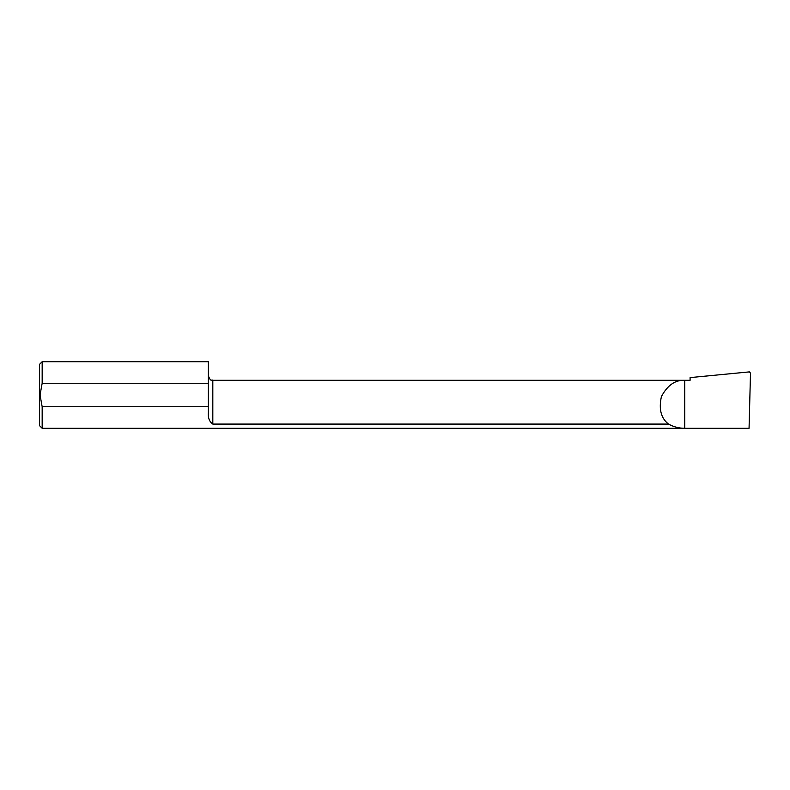 <?xml version="1.0" encoding="UTF-8"?>
<svg xmlns="http://www.w3.org/2000/svg" width="790" height="790" viewBox="0 0 790 790"><rect width="100%" height="100%" fill="white"/><g stroke="black" fill="none" stroke-linecap="round" stroke-linejoin="round"><path stroke-width="1.19" d="M208.372 406.732L42.166 406.732L40.033 395L42.166 383.269L208.372 383.269L208.372 412.271C207.859 417.772 209.34 421.712 212.816 424.082L668.538 424.082C673.584 426.867 678.995 428.279 684.762 428.299L749.058 428.299L750.5 373.087L749.384 371.893L690.095 377.6L690.095 380.306L212.816 380.306C211.364 379.101 211.088 382.646 208.372 375.862M668.538 424.082C661.013 418.266 658.643 409.092 661.418 396.55C667.491 385.224 675.272 379.812 684.762 380.306L684.762 428.299L42.166 428.299L39.5 425.632L39.5 364.368L42.166 361.702L42.166 383.269M42.166 428.299L42.166 406.732M42.166 361.702L208.372 361.702L208.372 383.269M212.816 424.082L212.816 380.306"/></g></svg>
